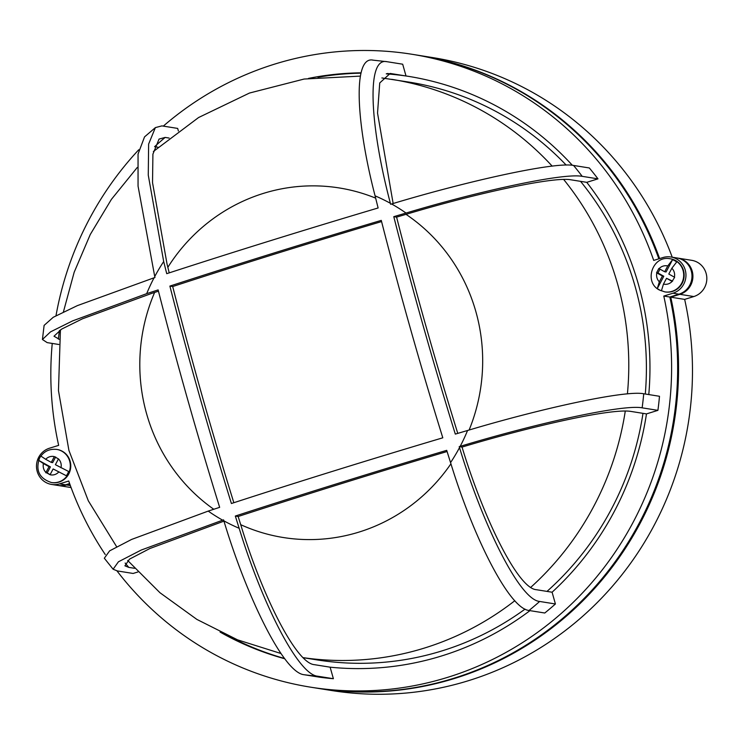 <?xml version="1.0" encoding="UTF-8"?>
<svg xmlns="http://www.w3.org/2000/svg" width="744" height="744" viewBox="0 0 744 744"><rect width="100%" height="100%" fill="white"/><g stroke="black" fill="none" stroke-linecap="round" stroke-linejoin="round"><path stroke-width="1.12" d="M56.711 449.413L57.167 449.488A16.768 16.229 99.1 0 1 68.764 473.965A16.768 16.229 99.1 0 1 51.885 482.605L51.42 482.531A16.768 16.229 -80.9 0 0 68.299 473.891A16.768 16.229 -80.9 0 0 56.711 449.413C49.178 448.632 43.468 451.524 39.562 458.09C35.303 470.338 39.255 478.485 51.42 482.531M58.711 472.059A9.319 9.012 99.1 0 1 50.071 474.746L53.131 468.953L66.355 475.751A16.535 15.996 -80.9 0 0 67.63 473.705A16.535 15.996 -80.9 0 0 68.615 471.482L55.391 464.684L58.46 458.899A9.319 9.012 99.1 0 1 60.971 467.79M50.071 474.746L45.961 472.459A9.319 9.012 99.1 0 1 43.44 463.568L38.586 460.313A16.535 15.996 -80.9 0 1 39.562 458.099A16.535 15.996 -80.9 0 1 40.846 456.044L45.7 459.299A9.319 9.012 99.1 0 1 54.34 456.611L51.28 462.396L45.7 459.299M675.738 260.632A16.768 16.229 -80.9 0 0 670.567 258.838L670.102 258.763A16.768 16.229 99.1 0 1 675.273 260.558A16.768 16.229 99.1 0 1 682.806 280.637A16.768 16.229 99.1 0 1 664.811 291.881L665.276 291.955A16.768 16.229 -80.9 0 0 683.271 280.711A16.768 16.229 -80.9 0 0 675.738 260.632M663.462 284.096A9.319 9.012 -80.9 0 0 672.111 281.409L666.531 278.303L663.462 284.096L661.425 290.802A16.535 15.996 99.1 0 1 659.286 289.816A16.535 15.996 99.1 0 1 657.315 288.514L659.351 281.809L662.42 276.015L663.806 276.238L657.315 288.514M659.993 269.142L657.956 272.983L656.571 272.769L662.42 276.015M656.571 272.769L658.821 268.5L664.68 271.755L667.74 265.961L672.567 259.702A16.535 15.996 99.1 0 1 674.706 260.688A16.535 15.996 99.1 0 1 676.677 261.99L671.851 268.249L668.791 274.034L674.641 277.289L672.111 281.409M199.094 394.553A1039.452 236.294 72.7 0 0 231.403 503.511A1039.452 113.209 -15.8 0 1 442.801 437.807A1039.452 236.294 -107.3 0 1 410.483 328.848A1039.452 236.294 -107.3 0 1 381.272 220.382A1039.452 113.209 164.2 0 0 169.883 286.087A1039.452 236.294 72.7 0 0 199.094 394.553M447.079 451.524A1026.683 111.823 164.2 0 0 238.136 516.503A1028.208 233.737 72.7 0 0 241.242 526.352C262.548 596.214 296.168 663.322 314.349 664.662L330.122 667.182L333.386 678.714A309.309 299.321 99.1 0 1 319.762 677.217L303.998 674.706C283.343 672.743 246.208 595.33 223.87 520.846A1037.945 235.95 -107.3 0 1 223.563 519.879A1037.945 113.051 164.2 0 0 222.661 520.177L141.193 550.058L118.436 561.785L113.116 569.225L104.327 558.233L109.628 550.858L131.595 539.437L208.218 511.091A1039.452 113.209 -15.8 0 1 219.657 507.343A1037.945 235.95 -107.3 0 1 187.339 398.384A1037.945 235.95 -107.3 0 1 158.128 289.909A1039.452 113.209 164.2 0 0 146.689 293.657L72.633 320.878L50.527 331.861L42.427 339.497L47.179 342.621L58.813 344.481M552.085 592.215A298.121 288.495 -80.9 0 0 646.471 413.906L630.698 411.386C610.34 408.121 527.933 427.223 462.043 447.088C483.488 518.019 517.908 588.541 536.322 589.694L552.085 592.215L555.415 603.979A309.309 299.321 99.1 0 1 544.775 613.01L529.012 610.489C508.645 608.313 472.607 535.057 450.566 462.601A1039.452 236.294 -107.3 0 1 446.707 450.343A1037.945 113.051 164.2 0 0 235.318 516.048A1039.452 236.294 72.7 0 0 239.168 528.296C262.028 603.17 298.056 674.706 317.614 676.194A309.309 299.321 99.1 0 1 303.998 674.706M572.35 165.289A298.121 288.495 -80.9 0 0 408.242 76.316A298.121 288.495 -80.9 0 0 406.01 75.972L402.681 64.207L386.908 61.687C365.462 56.925 370.689 129.233 390.386 203.298A1037.945 235.95 72.7 0 0 390.628 204.256A1037.945 113.051 -15.8 0 1 391.595 203.968C466.907 181.229 554.522 161.643 573.55 165.447L589.322 167.967A309.309 299.321 99.1 0 1 597.971 178.858L582.199 176.337C562.613 172.692 477.843 191.487 406.038 213.054A1039.452 113.209 164.2 0 0 393.781 216.671A1037.945 235.95 72.7 0 0 422.992 325.137A1037.945 235.95 72.7 0 0 455.309 434.105A1039.452 113.209 -15.8 0 1 467.567 430.488C541.837 408.224 625.351 390.042 643.727 393.762L659.491 396.282A309.309 299.321 99.1 0 1 657.91 410.353L642.137 407.833C622.449 404.048 533.718 424.117 460.183 446.353A1037.945 113.051 164.2 0 0 459.215 446.633A1037.945 235.95 72.7 0 0 459.522 447.6C482.447 523.832 519.461 599.841 539.651 601.459A309.309 299.321 99.1 0 1 529.012 610.489M381.579 221.573A1028.208 111.991 164.2 0 0 172.701 286.533A1028.208 233.737 72.7 0 0 201.894 394.999A1028.208 233.737 72.7 0 0 233.839 502.721M648.787 394.571A298.121 288.495 -80.9 0 0 638.454 284.543A298.121 288.495 -80.9 0 0 586.756 182.336L570.983 179.816C553.666 176.393 475.825 193.421 406.466 214.216A1028.208 111.991 164.2 0 0 396.599 217.118A1026.683 233.393 72.7 0 0 425.791 325.584A1026.683 233.393 72.7 0 0 457.765 433.371M169.13 138.059L165.159 137.426L159.049 139.082L152.911 154.166L152.529 182.633L167.102 264.371A1028.208 233.737 72.7 0 0 169.232 272.853M158.453 291.183A1028.208 111.991 164.2 0 0 151.748 293.378L82.482 318.795L61.659 329.09L54.005 336.223L59.297 339.283M645.281 394.013A292.532 283.092 -80.9 0 0 635.116 286.459A292.532 283.092 -80.9 0 0 580.534 181.341M566.175 165.075A292.532 283.092 -80.9 0 0 409.219 82.138L381.886 77.943M330.122 667.182A298.121 288.495 -80.9 0 0 529.961 610.647M220.066 632.056A298.121 288.495 -80.9 0 0 284.766 658.756M223.953 521.126L149.86 548.523L129.512 559.135L124.908 565.831L128.796 567.384L134.608 568.314M228.724 636.083A298.121 288.495 -80.9 0 0 284.552 658.486M52.238 343.43A320.487 310.136 -80.9 0 0 58.655 445.368L49.485 448.214A18.637 18.033 -80.9 0 0 37.2 471.417A18.637 18.033 -80.9 0 0 51.587 484.437A18.637 18.033 -80.9 0 0 59.566 483.86L68.736 481.005A320.487 310.136 -80.9 0 0 105.239 554.513M69.638 483.563L65.602 484.818A18.637 18.033 99.1 0 1 57.614 485.395L51.587 484.437M69.778 483.963L66.523 484.967A18.637 18.033 99.1 0 1 58.544 485.544A18.637 18.033 99.1 0 1 58.079 485.469M113.116 569.225L117.357 570.936L133.12 573.457L138.003 571.941M178.402 131.009L177.667 128.414L161.894 125.894L155.384 127.605L148.623 144.085L148.27 175.166L163.689 261.544A1039.452 236.294 72.7 0 0 166.73 273.671A1037.945 113.051 -15.8 0 1 378.119 207.967A1039.452 236.294 -107.3 0 1 375.078 195.849C355.725 121.532 352.768 55.279 373.293 60.19M387.522 73.479L392.321 74.242A298.121 288.495 -80.9 0 0 386.601 73.721M361.091 72.838A298.121 288.495 -80.9 0 0 308.5 78.399M586.756 182.336L597.971 178.858M646.471 413.906L657.91 410.353M116.957 570.871A320.487 310.136 -80.9 0 0 310.676 687.186A320.487 310.136 -80.9 0 0 663.788 296.066L672.957 293.21A18.637 18.033 -80.9 0 0 685.931 274.09A18.637 18.033 -80.9 0 0 670.856 256.987A18.637 18.033 -80.9 0 0 662.876 257.563L653.706 260.419A320.487 310.136 -80.9 0 0 411.767 54.238A320.487 310.136 -80.9 0 0 163.308 126.117M138.737 149.777A320.487 310.136 -80.9 0 0 55.995 315.707M418.258 55.279A320.487 310.136 99.1 0 1 418.723 55.354A320.487 310.136 99.1 0 1 659.621 258.577M677.347 258.038A18.637 18.033 99.1 0 1 677.812 258.103A18.637 18.033 99.1 0 1 692.887 275.196A18.637 18.033 99.1 0 1 679.914 294.326L670.744 297.172A320.487 310.136 99.1 0 1 317.632 688.293A320.487 310.136 99.1 0 1 317.167 688.219M670.744 297.172L684.657 299.395L693.827 296.549A18.637 18.033 -80.9 0 0 706.8 277.419A18.637 18.033 -80.9 0 0 691.725 260.326L677.812 258.103M317.632 688.293L331.545 690.516A320.487 310.136 -80.9 0 0 684.657 299.395M672.232 257.21A320.487 310.136 -80.9 0 0 432.636 57.576L418.723 55.354M670.856 256.987L676.882 257.954A18.637 18.033 99.1 0 1 691.957 275.048A18.637 18.033 99.1 0 1 678.984 294.178L669.823 297.023A320.487 310.136 99.1 0 1 316.702 688.144L310.676 687.186M411.767 54.238L417.803 55.205A320.487 310.136 99.1 0 1 658.84 258.819M663.788 296.066L669.823 297.023M165.159 137.426A298.121 288.495 99.1 0 0 154.585 146.698L158.119 147.256M406.01 75.972L390.163 73.442L379.738 82.947L377.534 113.069L393.111 203.326M409.172 76.465A298.121 288.495 -80.9 0 0 386.257 73.851M361.007 73.163A298.121 288.495 -80.9 0 0 317.976 77.264M303.18 657.687L316.935 659.881A292.532 283.092 -80.9 0 0 525.022 609.131M546.998 591.396A292.532 283.092 -80.9 0 0 642.983 413.348M42.427 339.497L44.11 325.388L53.252 317.269L77.367 305.626L154.073 277.791A1037.945 113.051 -15.8 0 1 154.975 277.493A1037.945 235.95 -107.3 0 1 154.733 276.545L138.049 186.093L138.049 154.045L144.541 136.887L155.384 127.605M555.415 603.979L539.651 601.459M386.908 61.687L372.586 60.106M333.386 678.714L317.614 676.194M238.136 516.503L235.318 516.048M462.043 447.088L459.215 446.633M396.599 217.118L393.781 216.671M172.701 286.533L169.883 286.087M666.531 278.303L672.613 281.13M664.68 271.755L666.066 271.978L672.567 259.702M657.956 272.983L663.806 276.238M45.961 472.459L49.02 466.665L43.44 463.568M58.46 458.899L54.34 456.611M66.355 475.751L53.131 468.953M55.661 456.974L52.675 462.619L51.28 462.396M49.02 466.665L50.415 466.888L38.586 460.313M50.415 466.888L47.198 472.961L45.812 472.738M50.146 474.598L47.198 472.961M656.84 272.918A9.319 9.012 -80.9 0 0 659.351 281.809M667.74 265.961A9.319 9.012 -80.9 0 0 659.091 268.649M222.661 520.177A179.899 174.087 99.1 0 1 208.218 511.091M239.168 528.296A179.899 174.087 99.1 0 1 223.87 520.846M459.522 447.6A179.899 174.087 99.1 0 1 450.566 462.601M467.567 430.488A179.899 174.087 99.1 0 1 460.183 446.353M627.415 393.892A292.532 283.092 -80.9 0 0 617.492 283.641A292.532 283.092 -80.9 0 0 563.673 179.471M552.178 166.135A292.532 283.092 -80.9 0 0 391.595 79.32M469.111 430.032A177.007 171.297 -80.9 0 0 475.853 311.569A177.007 171.297 -80.9 0 0 406.01 214.346M375.655 198.146A177.007 171.297 -80.9 0 0 167.837 267.31M154.622 292.439A177.007 171.297 -80.9 0 0 146.633 413.887A177.007 171.297 -80.9 0 0 213.779 509.268M128.796 567.384A298.121 288.495 99.1 0 1 125.132 563.041M59.566 483.86L65.602 484.818M66.523 484.967L70.355 485.581M679.914 294.326L693.827 296.549M672.957 293.21L678.984 294.178M58.395 339.134A298.121 288.495 99.1 0 1 59.418 330.531M303.152 657.649A292.532 283.092 -80.9 0 0 514.802 600.734M530.77 587.332A292.532 283.092 -80.9 0 0 625.286 411.032M240.712 524.678A177.007 171.297 -80.9 0 0 450.938 463.772M391.595 203.968A179.899 174.087 99.1 0 1 406.038 213.054M573.55 165.447A309.309 299.321 99.1 0 1 582.199 176.337M643.727 393.762A309.309 299.321 99.1 0 1 642.137 407.833M154.733 276.545A179.899 174.087 99.1 0 1 163.689 261.544M146.689 293.657A179.899 174.087 99.1 0 1 154.073 277.791M375.078 195.849A179.899 174.087 99.1 0 1 390.386 203.298M674.371 277.14A9.319 9.012 -80.9 0 0 671.851 268.249M670.102 258.763C652.59 254.987 643.402 282.246 659.491 290.048L664.811 291.881M360.394 76.102L304.119 79.041L249.473 93.047L198.583 117.533L153.357 151.525M137.24 167.493L111.433 199.336L90.275 234.49L74.168 272.257L63.417 311.903M60.422 329.871L58.469 390.6L68.913 450.408L88.313 500.796L116.613 546.682M58.544 485.544L71.08 487.543M127.68 560.483L159.96 592.726L196.89 619.417L237.569 639.849L280.972 653.511"/></g></svg>
